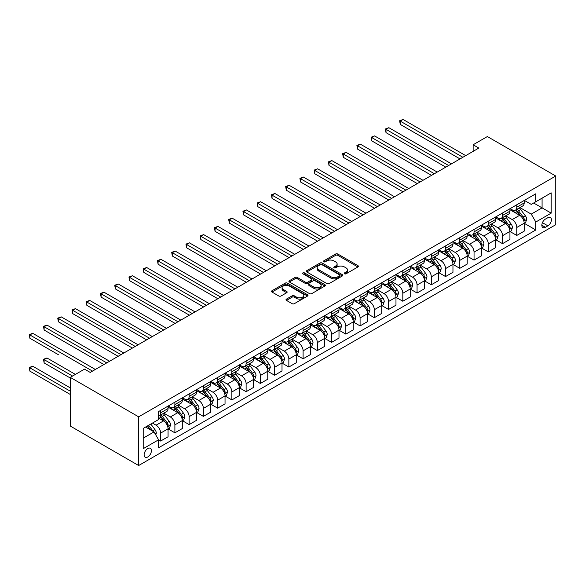 <?xml version="1.0" encoding="UTF-8"?>
<svg xmlns="http://www.w3.org/2000/svg" width="585" height="585" viewBox="0 0 585 585"><rect width="100%" height="100%" fill="white"/><g stroke="black" fill="none" stroke-linecap="round" stroke-linejoin="round"><path stroke-width="0.88" d="M344.499 273.817A1.104 0.636 0 0 0 346.064 273.817L357.947 266.957A1.579 0.914 0 0 0 358.415 266.307A1.579 0.914 0 0 0 357.947 265.663L337.816 254.036A1.579 0.914 0 0 0 335.578 254.036L323.695 260.903A1.104 0.636 0 0 0 323.366 261.349A1.104 0.636 0 0 0 323.695 261.802A1.104 0.636 0 0 0 325.26 261.802L326.796 260.917A5.06 2.925 0 0 1 333.955 260.917L335.636 261.883A5.06 2.925 0 0 1 337.114 263.952A5.06 2.925 0 0 1 335.636 266.021L334.093 266.906A1.104 0.636 0 0 0 333.772 267.36A1.104 0.636 0 0 0 334.093 267.813A1.104 0.636 0 0 0 335.658 267.813L337.201 266.921A5.06 2.925 0 0 1 344.36 266.921L346.035 267.893A5.06 2.925 0 0 1 347.519 269.956A5.06 2.925 0 0 1 346.035 272.025L344.499 272.91A1.104 0.636 0 0 0 344.177 273.363A1.104 0.636 0 0 0 344.499 273.817L344.499 272.91M147.771 456.973A5.155 2.976 120 0 0 151.142 452.424A5.155 2.976 120 0 0 150.345 448.293A5.155 2.976 120 0 0 147.771 448.549A5.155 2.976 120 0 0 144.4 453.097A5.155 2.976 120 0 0 145.19 457.229A5.155 2.976 120 0 0 147.771 456.973M286.467 299.118A1.579 0.914 0 0 0 286.006 299.761A1.579 0.914 0 0 0 286.467 300.405L292.12 303.666A1.579 0.914 0 0 0 294.357 303.666L307.556 296.047A1.579 0.914 0 0 0 308.017 295.403A1.579 0.914 0 0 0 307.556 294.76L287.425 283.133A1.579 0.914 0 0 0 285.188 283.133L271.981 290.752A1.579 0.914 0 0 0 271.52 291.396A1.579 0.914 0 0 0 271.981 292.047L278.811 295.981A1.579 0.914 0 0 0 281.049 295.981L286.694 292.719A1.579 0.914 0 0 0 287.155 292.076A1.579 0.914 0 0 0 286.694 291.432L283.308 289.48A4.234 2.442 0 0 1 282.072 287.747A4.234 2.442 0 0 1 284.683 285.495A4.234 2.442 0 0 1 289.297 286.021L302.547 293.677A4.234 2.442 0 0 1 303.79 295.403A4.234 2.442 0 0 1 301.18 297.663A4.234 2.442 0 0 1 296.566 297.129L294.357 295.856A1.579 0.914 0 0 0 292.12 295.856L286.467 299.118L286.467 300.405M555.75 176.026L487.371 136.546L473.126 144.773L478.83 148.063L90.222 372.426L84.518 369.135L70.273 377.362L138.652 416.834L555.75 176.026L555.75 224.713L138.652 465.521L138.652 416.834M326.905 283.586A1.579 0.914 0 0 0 329.143 283.586L342.342 275.966A1.579 0.914 0 0 0 342.81 275.316A1.579 0.914 0 0 0 342.342 274.672L322.211 263.045A1.579 0.914 0 0 0 319.973 263.045L306.774 270.665A1.579 0.914 0 0 0 306.313 271.316A1.579 0.914 0 0 0 306.774 271.959L326.905 283.586M303.359 274.058A1.104 0.636 0 0 1 304.478 274.211L304.478 272.895L324.953 284.712A1.579 0.914 0 0 1 325.414 285.363A1.579 0.914 0 0 1 324.953 286.006L311.754 293.626A1.579 0.914 0 0 1 309.516 293.626L289.378 281.999L295.03 278.767L295.03 277.451L289.378 280.712A1.579 0.914 0 0 0 288.917 281.356A1.579 0.914 0 0 0 289.378 281.999L289.378 280.712M295.03 278.767A1.579 0.914 0 0 1 297.268 278.767L297.268 277.451A1.579 0.914 0 0 0 295.03 277.451M297.268 277.451L305.428 282.16A1.579 0.914 0 0 0 307.666 282.16L311.417 280.003A1.579 0.914 0 0 0 311.878 279.352A1.579 0.914 0 0 0 311.417 278.709L302.913 273.802A1.104 0.636 0 0 1 302.591 273.349A1.104 0.636 0 0 1 303.271 272.756A1.104 0.636 0 0 1 304.478 272.895M547.889 217.678L545.381 219.119A4.994 2.881 120 0 0 542.112 223.528A4.994 2.881 120 0 0 542.88 227.528A4.994 2.881 120 0 0 545.381 227.28L547.889 225.832A4.994 2.881 120 0 0 551.15 221.43A4.994 2.881 120 0 0 550.383 217.43A4.994 2.881 120 0 0 547.889 217.678M524.35 200.406L531.246 204.384L535.809 201.752L535.809 193.789L158.593 411.569L158.593 419.533L143.208 428.417L143.208 448.68L158.593 439.796L158.593 447.759L535.809 229.978L535.809 222.015L531.246 214.125L519.919 207.58M535.809 201.752L551.194 192.867L551.194 213.137L535.809 222.015M70.273 377.362L70.273 426.048L138.652 465.521M473.126 144.773L473.126 151.354M533.644 203.002L542.076 207.872L542.076 198.132L551.194 192.867M531.246 214.125L542.076 207.872L551.194 213.137M143.208 438.15L154.038 431.905L145.606 427.035M158.593 439.861L160.648 441.046L160.648 433.09A6.45 3.722 -120 0 0 156.085 425.193L152.444 423.087M160.648 441.046L168.056 436.768L168.056 428.812A6.45 3.722 -120 0 0 163.493 420.915L158.593 418.085M168.224 428.973L174.893 432.827L174.893 424.864A6.45 3.722 -120 0 0 170.337 416.966L163.785 413.185M174.893 432.827L182.301 428.549L182.301 420.586A6.45 3.722 -120 0 0 177.738 412.688L168.056 407.101M182.469 420.754L189.138 424.6L189.138 416.637A6.45 3.722 -120 0 0 184.582 408.74L178.037 404.966M189.138 424.6L196.545 420.322L196.545 412.359A6.45 3.722 -120 0 0 191.99 404.469L182.301 398.875M196.714 412.527L203.383 416.374L203.383 408.418A6.45 3.722 -120 0 0 198.827 400.52L192.282 396.74M203.383 416.374L210.79 412.096L210.79 404.14A6.45 3.722 -120 0 0 206.234 396.242L196.545 390.648M210.958 404.301L217.627 408.154L217.627 400.191A6.45 3.722 -120 0 0 213.072 392.294L206.527 388.513M217.627 408.154L225.035 403.877L225.035 395.913A6.45 3.722 -120 0 0 220.479 388.016L210.79 382.422M225.203 396.074L231.872 399.928L231.872 391.965A6.45 3.722 -120 0 0 227.316 384.067L220.772 380.294M231.872 399.928L239.28 395.65L239.28 387.687A6.45 3.722 -120 0 0 234.724 379.797L225.035 374.203M239.448 387.855L246.117 391.701L246.117 383.738A6.45 3.722 -120 0 0 241.561 375.848L235.016 372.067M246.117 391.701L253.524 387.424L253.524 379.468A6.45 3.722 -120 0 0 248.969 371.57L239.28 365.976M253.7 379.628L260.362 383.475L260.362 375.519A6.45 3.722 -120 0 0 255.806 367.621L249.261 363.841M260.362 383.475L267.769 379.204L267.769 371.241A6.45 3.722 -120 0 0 263.213 363.343L253.524 357.749M267.945 371.402L274.606 375.256L274.606 367.292A6.45 3.722 -120 0 0 270.051 359.395L263.506 355.621M274.606 375.256L282.014 370.978L282.014 363.014A6.45 3.722 -120 0 0 277.458 355.117L267.769 349.53M282.189 363.183L288.851 367.029L288.851 359.066A6.45 3.722 -120 0 0 284.295 351.175L277.751 347.395M288.851 367.029L296.259 362.751L296.259 354.788A6.45 3.722 -120 0 0 291.703 346.898L282.014 341.304M296.434 354.956L303.096 358.802L303.096 350.846A6.45 3.722 -120 0 0 298.54 342.949L291.995 339.168M303.096 358.802L310.503 354.525L310.503 346.569A6.45 3.722 -120 0 0 305.948 338.671L296.259 333.077M310.679 346.729L317.341 350.583L317.341 342.62A6.45 3.722 -120 0 0 312.785 334.722L306.24 330.942M317.341 350.583L324.748 346.305L324.748 338.342A6.45 3.722 -120 0 0 320.192 330.445L310.503 324.858M324.924 338.51L331.585 342.357L331.585 334.393A6.45 3.722 -120 0 0 327.03 326.503L320.485 322.723M331.585 342.357L338.993 338.079L338.993 330.115A6.45 3.722 -120 0 0 334.437 322.225L324.748 316.631M339.168 330.284L345.837 334.13L345.837 326.174A6.45 3.722 -120 0 0 341.274 318.277L334.73 314.496M345.837 334.13L353.238 329.852L353.238 321.896A6.45 3.722 -120 0 0 348.682 313.999L338.993 308.405M353.413 322.057L360.082 325.911L360.082 317.947A6.45 3.722 -120 0 0 355.519 310.05L348.974 306.269M360.082 325.911L367.49 321.633L367.49 313.67A6.45 3.722 -120 0 0 362.927 305.772L353.238 300.178M367.658 313.831L374.327 317.684L374.327 309.721A6.45 3.722 -120 0 0 369.764 301.823L363.219 298.05M374.327 317.684L381.734 313.406L381.734 305.443A6.45 3.722 -120 0 0 377.171 297.553L367.49 291.959M381.903 305.611L388.572 309.458L388.572 301.494A6.45 3.722 -120 0 0 384.009 293.604L377.464 289.824M388.572 309.458L395.979 305.18L395.979 297.224A6.45 3.722 -120 0 0 391.416 289.326L381.734 283.732M396.147 297.385L402.816 301.231L402.816 293.275A6.45 3.722 -120 0 0 398.253 285.378L391.709 281.597M402.816 301.231L410.224 296.961L410.224 288.997A6.45 3.722 -120 0 0 405.661 281.1L395.979 275.506M410.392 289.158L417.061 293.012L417.061 285.049A6.45 3.722 -120 0 0 412.498 277.151L405.953 273.378M417.061 293.012L424.469 288.734L424.469 280.771A6.45 3.722 -120 0 0 419.906 272.873L410.224 267.286M424.637 280.939L431.306 284.785L431.306 276.822A6.45 3.722 -120 0 0 426.743 268.932L420.198 265.151M431.306 284.785L438.713 280.507L438.713 272.544A6.45 3.722 -120 0 0 434.15 264.654L424.469 259.06M438.882 272.712L445.551 276.559L445.551 268.603A6.45 3.722 -120 0 0 440.988 260.705L434.443 256.925M445.551 276.559L452.958 272.288L452.958 264.325A6.45 3.722 -120 0 0 448.395 256.427L438.713 250.833M453.126 264.486L459.795 268.339L459.795 260.376A6.45 3.722 -120 0 0 455.24 252.479L448.688 248.698M459.795 268.339L467.203 264.062L467.203 256.098A6.45 3.722 -120 0 0 462.647 248.201L452.958 242.614M467.371 256.267L474.04 260.113L474.04 252.15A6.45 3.722 -120 0 0 469.484 244.259L462.94 240.479M474.04 260.113L481.448 255.835L481.448 247.872A6.45 3.722 -120 0 0 476.892 239.982L467.203 234.388M481.616 248.04L488.285 251.886L488.285 243.93A6.45 3.722 -120 0 0 483.729 236.033L477.184 232.252M488.285 251.886L495.692 247.609L495.692 239.653A6.45 3.722 -120 0 0 491.137 231.755L481.448 226.161M495.861 239.813L502.53 243.667L502.53 235.704A6.45 3.722 -120 0 0 497.974 227.806L491.429 224.026M502.53 243.667L509.937 239.389L509.937 231.426A6.45 3.722 -120 0 0 505.381 223.528L495.692 217.934M510.105 231.594L516.774 235.441L516.774 227.477A6.45 3.722 -120 0 0 512.219 219.58L505.674 215.806M516.774 235.441L524.182 231.163L524.182 223.199A6.45 3.722 -120 0 0 519.626 215.309L509.937 209.715M510.105 208.626L512.219 209.847A6.45 3.722 -120 0 0 515.443 210.161A6.45 3.722 -120 0 0 516.774 207.214L516.774 204.779M495.861 216.852L497.974 218.066A6.45 3.722 -120 0 0 501.191 218.388A6.45 3.722 -120 0 0 502.53 215.441L502.53 213.006M481.616 225.079L483.729 226.293A6.45 3.722 -120 0 0 486.947 226.614A6.45 3.722 -120 0 0 488.285 223.66L488.285 221.225M467.371 233.298L469.484 234.519A6.45 3.722 -120 0 0 472.702 234.841A6.45 3.722 -120 0 0 474.04 231.887L474.04 229.452M453.126 241.525L455.24 242.746A6.45 3.722 -120 0 0 458.457 243.06A6.45 3.722 -120 0 0 459.795 240.113L459.795 237.678M438.882 249.751L440.988 250.965A6.45 3.722 -120 0 0 444.212 251.287A6.45 3.722 -120 0 0 445.551 248.333L445.551 245.897M424.637 257.97L426.743 259.192A6.45 3.722 -120 0 0 429.968 259.513A6.45 3.722 -120 0 0 431.306 256.559L431.306 254.124M410.392 266.197L412.498 267.418A6.45 3.722 -120 0 0 415.723 267.733A6.45 3.722 -120 0 0 417.061 264.786L417.061 262.351M396.147 274.423L398.253 275.637A6.45 3.722 -120 0 0 401.478 275.959A6.45 3.722 -120 0 0 402.816 273.005L402.816 270.577M381.903 282.65L384.009 283.864A6.45 3.722 -120 0 0 387.233 284.186A6.45 3.722 -120 0 0 388.572 281.231L388.572 278.796M367.658 290.869L369.764 292.09A6.45 3.722 -120 0 0 372.989 292.405A6.45 3.722 -120 0 0 374.327 289.458L374.327 287.023M353.413 299.096L355.519 300.31A6.45 3.722 -120 0 0 358.744 300.631A6.45 3.722 -120 0 0 360.082 297.685L360.082 295.249M339.168 307.322L341.274 308.536A6.45 3.722 -120 0 0 344.499 308.858A6.45 3.722 -120 0 0 345.837 305.904L345.837 303.469M324.924 315.542L327.03 316.763A6.45 3.722 -120 0 0 330.254 317.085A6.45 3.722 -120 0 0 331.585 314.13L331.585 311.695M310.679 323.768L312.785 324.989A6.45 3.722 -120 0 0 316.01 325.304A6.45 3.722 -120 0 0 317.341 322.357L317.341 319.922M296.434 331.995L298.54 333.209A6.45 3.722 -120 0 0 301.765 333.53A6.45 3.722 -120 0 0 303.096 330.576L303.096 328.141M282.189 340.214L284.295 341.435A6.45 3.722 -120 0 0 287.52 341.757A6.45 3.722 -120 0 0 288.851 338.803L288.851 336.368M267.945 348.441L270.051 349.662A6.45 3.722 -120 0 0 273.275 349.976A6.45 3.722 -120 0 0 274.606 347.029L274.606 344.594M253.693 356.667L255.806 357.881A6.45 3.722 -120 0 0 259.031 358.203A6.45 3.722 -120 0 0 260.362 355.249L260.362 352.813M239.448 364.894L241.561 366.108A6.45 3.722 -120 0 0 244.786 366.429A6.45 3.722 -120 0 0 246.117 363.475L246.117 361.04M225.203 373.113L227.316 374.334A6.45 3.722 -120 0 0 230.541 374.649A6.45 3.722 -120 0 0 231.872 371.702L231.872 369.267M210.958 381.34L213.072 382.553A6.45 3.722 -120 0 0 216.289 382.875A6.45 3.722 -120 0 0 217.627 379.928L217.627 377.493M196.714 389.566L198.827 390.78A6.45 3.722 -120 0 0 202.044 391.102A6.45 3.722 -120 0 0 203.383 388.147L203.383 385.712M182.469 397.785L184.582 399.007A6.45 3.722 -120 0 0 187.8 399.321A6.45 3.722 -120 0 0 189.138 396.374L189.138 393.939M168.224 406.012L170.337 407.233A6.45 3.722 -120 0 0 173.555 407.548A6.45 3.722 -120 0 0 174.893 404.601L174.893 402.166M524.35 223.368L535.809 229.978M515.443 210.161L522.851 205.891A6.45 3.722 -120 0 0 524.182 202.936L524.182 200.501M501.191 218.388L508.599 214.11A6.45 3.722 -120 0 0 509.937 211.163L509.937 208.728M486.947 226.614L494.354 222.337A6.45 3.722 -120 0 0 495.692 219.382L495.692 216.947M472.702 234.841L480.109 230.563A6.45 3.722 -120 0 0 481.448 227.609L481.448 225.174M458.457 243.06L465.865 238.782A6.45 3.722 -120 0 0 467.203 235.835L467.203 233.4M444.212 251.287L451.62 247.009A6.45 3.722 -120 0 0 452.958 244.062L452.958 241.627M429.968 259.513L437.375 255.236A6.45 3.722 -120 0 0 438.713 252.281L438.713 249.846M415.723 267.733L423.13 263.455A6.45 3.722 -120 0 0 424.469 260.508L424.469 258.073M401.478 275.959L408.886 271.681A6.45 3.722 -120 0 0 410.224 268.734L410.224 266.299M387.233 284.186L394.641 279.908A6.45 3.722 -120 0 0 395.979 276.954L395.979 274.519M372.989 292.405L380.396 288.134A6.45 3.722 -120 0 0 381.734 285.18L381.734 282.745M358.744 300.631L366.151 296.354A6.45 3.722 -120 0 0 367.49 293.407L367.49 290.972M344.499 308.858L351.907 304.58A6.45 3.722 -120 0 0 353.238 301.626L353.238 299.191M330.254 317.085L337.662 312.807A6.45 3.722 -120 0 0 338.993 309.853L338.993 307.417M316.01 325.304L323.417 321.026A6.45 3.722 -120 0 0 324.748 318.079L324.748 315.644M301.765 333.53L309.173 329.253A6.45 3.722 -120 0 0 310.503 326.298L310.503 323.871M287.52 341.757L294.928 337.479A6.45 3.722 -120 0 0 296.259 334.525L296.259 332.09M273.275 349.976L280.683 345.698A6.45 3.722 -120 0 0 282.014 342.752L282.014 340.316M259.031 358.203L266.438 353.925A6.45 3.722 -120 0 0 267.769 350.978L267.769 348.543M244.786 366.429L252.193 362.152A6.45 3.722 -120 0 0 253.524 359.197L253.524 356.762M230.541 374.649L237.941 370.378A6.45 3.722 -120 0 0 239.28 367.424L239.28 364.989M216.289 382.875L223.697 378.597A6.45 3.722 -120 0 0 225.035 375.65L225.035 373.215M202.044 391.102L209.452 386.824A6.45 3.722 -120 0 0 210.79 383.87L210.79 381.435M187.8 399.321L195.207 395.05A6.45 3.722 -120 0 0 196.545 392.096L196.545 389.661M173.555 407.548L180.962 403.27A6.45 3.722 -120 0 0 182.301 400.323L182.301 397.888M158.593 416.037A6.45 3.722 -120 0 0 159.31 415.774L166.718 411.496A6.45 3.722 -120 0 0 168.056 408.542L168.056 406.114M159.31 415.774A6.45 3.722 -120 0 0 160.648 412.82L160.648 410.385M154.038 431.905L158.593 439.796M344.938 273.97L346.035 273.341A5.06 2.925 0 0 0 347.519 271.272L347.519 269.956M337.114 263.952L337.114 265.268A5.06 2.925 0 0 1 335.636 267.338L334.54 267.967M357.925 266.965L337.816 255.352A1.579 0.914 0 0 0 335.578 255.352L324.134 261.963M342.342 274.672L342.342 275.966L322.211 264.361A1.579 0.914 0 0 0 319.973 264.361L306.796 271.974M339.549 275.769A1.104 0.636 0 0 0 339.87 275.316A1.104 0.636 0 0 0 339.549 274.87L321.874 264.661A1.104 0.636 0 0 0 320.309 264.661L318.686 265.597A5.06 2.925 0 0 0 317.202 267.667A5.06 2.925 0 0 0 318.686 269.729L330.766 276.705A5.06 2.925 0 0 0 337.925 276.705L339.549 275.769L339.549 277.085A1.104 0.636 0 0 0 339.87 276.632L339.87 275.316M317.202 267.667L317.202 268.983A5.06 2.925 0 0 0 318.686 271.045L318.686 269.729M339.549 277.085L337.925 278.021A5.06 2.925 0 0 1 330.766 278.021L318.686 271.045M297.268 278.767L305.428 283.476A1.579 0.914 0 0 0 307.666 283.476L311.417 281.319A1.579 0.914 0 0 0 311.878 280.668L311.878 279.352M304.478 274.211L324.931 286.021M313.904 287.052A4.234 2.442 0 0 0 318.518 287.586A4.234 2.442 0 0 0 321.128 285.326A4.234 2.442 0 0 0 319.893 283.601L315.22 280.902A1.579 0.914 0 0 0 312.982 280.902L309.231 283.067A1.579 0.914 0 0 0 308.77 283.71A1.579 0.914 0 0 0 309.231 284.361L313.904 287.052L313.904 288.368A4.234 2.442 0 0 0 318.518 288.902A4.234 2.442 0 0 0 321.128 286.643L321.128 285.326M308.77 283.71L308.77 285.027A1.579 0.914 0 0 0 309.231 285.677L309.231 284.361M313.904 288.368L309.231 285.677M303.79 295.403L303.79 296.719A4.234 2.442 0 0 1 301.18 298.979A4.234 2.442 0 0 1 296.566 298.445L294.357 297.173A1.579 0.914 0 0 0 292.12 297.173L286.489 300.419M282.072 287.747L282.072 289.063A4.234 2.442 0 0 0 283.308 290.796L283.308 289.48M286.694 291.432L286.694 292.719L283.308 290.796M307.534 296.061L287.425 284.449A1.579 0.914 0 0 0 285.188 284.449L272.003 292.054L271.981 290.752M524.182 223.463L525.549 222.673L526.69 219.382A4.27 2.464 -120 0 0 525.33 215.748L520.672 209.532A12.329 7.115 -120 0 0 519.326 207.924M514.69 212.457A12.329 7.115 -120 0 0 512.167 209.818M523.794 220.852L524.387 219.565A4.27 2.464 -120 0 0 523.158 216.998L518.507 210.783A12.329 7.115 -120 0 0 517.162 209.174M516.014 209.832A10.237 5.909 60 0 1 517.696 211.741L521.63 217.006M400.25 157.306L431.533 175.368L371.76 140.861L371.76 137.57L374.612 135.925L437.229 172.078M515.794 209.964A12.329 7.115 60 0 1 517.14 211.573L520.233 215.704M462.874 157.277L400.25 121.124L403.102 119.479L465.718 155.632M460.022 158.923L400.25 124.408L400.25 121.124L399.621 120.759L403.102 119.479M400.25 124.408L399.621 120.759M509.937 231.689L511.305 230.899L512.445 227.609A4.27 2.464 -120 0 0 511.078 223.975L506.427 217.759A12.329 7.115 -120 0 0 505.082 216.143M500.446 220.684A12.329 7.115 -120 0 0 497.923 218.044M509.55 229.071L510.142 227.792A4.27 2.464 -120 0 0 508.913 225.225L504.263 219.009A12.329 7.115 -120 0 0 502.917 217.393M501.769 218.059A10.237 5.909 60 0 1 503.444 219.967L507.385 225.225M386.005 165.533L417.288 183.595L357.515 149.08L357.515 145.797L360.367 144.151L422.984 180.304M501.55 218.183A12.329 7.115 60 0 1 502.895 219.799L505.988 223.931M495.692 239.916L497.06 239.126L498.201 235.835A4.27 2.464 -120 0 0 496.833 232.194L492.182 225.978A12.329 7.115 -120 0 0 490.837 224.369M486.201 228.911A12.329 7.115 -120 0 0 483.678 226.263M495.305 237.298L495.89 236.018A4.27 2.464 -120 0 0 494.669 233.444L490.018 227.229A12.329 7.115 -120 0 0 488.672 225.62M487.524 226.285A10.237 5.909 60 0 1 489.199 228.194L493.14 233.452M371.76 173.76L403.043 191.814L343.271 157.306L343.271 154.016L346.115 152.371L408.74 188.531M487.305 226.41A12.329 7.115 60 0 1 488.65 228.018L491.744 232.15M481.448 248.135L482.815 247.345L483.956 244.062A4.27 2.464 -120 0 0 482.588 240.42L477.938 234.205A12.329 7.115 -120 0 0 476.592 232.596M471.956 237.13A12.329 7.115 -120 0 0 469.433 234.49M481.06 245.524L481.645 244.237A4.27 2.464 -120 0 0 480.424 241.671L475.766 235.455A12.329 7.115 -120 0 0 474.428 233.846M473.28 234.505A10.237 5.909 60 0 1 474.954 236.42L478.896 241.678M357.515 181.979L388.798 200.041L329.026 165.533L329.026 162.242L331.87 160.597L394.495 196.75M473.06 234.636A12.329 7.115 60 0 1 474.398 236.245L477.499 240.376M448.629 165.496L386.005 129.343L388.857 127.698L451.474 163.851M445.777 167.142L386.005 132.634L386.005 129.343L385.376 128.985L388.857 127.698M386.005 132.634L385.376 128.985M434.384 173.723L371.131 137.204L374.612 135.925M371.76 140.861L371.131 137.204M420.14 181.95L356.887 145.431L360.367 144.151M357.515 149.08L356.887 145.431M467.203 256.362L468.57 255.572L469.711 252.281A4.27 2.464 -120 0 0 468.344 248.647L463.693 242.431A12.329 7.115 -120 0 0 462.347 240.823M457.711 245.356A12.329 7.115 -120 0 0 455.188 242.716M466.815 253.744L467.4 252.464A4.27 2.464 -120 0 0 466.179 249.897L461.521 243.682A12.329 7.115 -120 0 0 460.176 242.066M459.035 242.731A10.237 5.909 60 0 1 460.709 244.64L464.651 249.905M343.271 190.205L374.554 208.267L314.781 173.76L314.781 170.469L317.626 168.824L380.25 204.977M458.808 242.855A12.329 7.115 60 0 1 460.154 244.471L463.254 248.603M405.888 190.169L342.642 153.658L346.115 152.371M343.271 157.306L342.642 153.658M452.958 264.588L454.326 263.798L455.466 260.508A4.27 2.464 -120 0 0 454.099 256.873L449.441 250.658A12.329 7.115 -120 0 0 448.103 249.042M443.467 253.583A12.329 7.115 -120 0 0 440.944 250.943M452.571 261.97L453.156 260.691A4.27 2.464 -120 0 0 451.934 258.124L447.276 251.901A12.329 7.115 -120 0 0 445.931 250.292M444.79 250.958A10.237 5.909 60 0 1 446.465 252.866L450.406 258.124M329.026 198.432L360.309 216.494L300.536 181.979L300.536 178.688L303.381 177.043L366.005 213.203M444.563 251.082A12.329 7.115 60 0 1 445.909 252.691L449.009 256.83M438.713 272.807L440.081 272.025L441.222 268.734A4.27 2.464 -120 0 0 439.854 265.093L435.196 258.877A12.329 7.115 -120 0 0 433.851 257.268M429.222 261.802A12.329 7.115 -120 0 0 426.699 259.162M438.326 270.197L438.911 268.917A4.27 2.464 -120 0 0 437.69 266.343L433.032 260.128A12.329 7.115 -120 0 0 431.686 258.519M430.538 259.177A10.237 5.909 60 0 1 432.22 261.093L436.161 266.351M314.781 206.651L346.064 224.713L286.292 190.205L286.292 186.915L289.136 185.269L351.76 221.422M430.319 259.309A12.329 7.115 60 0 1 431.664 260.917L434.765 265.049M424.469 281.034L425.836 280.244L426.977 276.954A4.27 2.464 -120 0 0 425.609 273.319L420.951 267.104A12.329 7.115 -120 0 0 419.606 265.495M414.977 270.029A12.329 7.115 -120 0 0 412.454 267.389M424.081 278.416L424.666 277.136A4.27 2.464 -120 0 0 423.445 274.57L418.787 268.354A12.329 7.115 -120 0 0 417.441 266.745M416.293 267.404A10.237 5.909 60 0 1 417.975 269.312L421.917 274.577M300.536 214.878L331.819 232.94L272.047 198.432L272.047 195.141L274.892 193.496L337.516 229.649M416.074 267.535A12.329 7.115 60 0 1 417.419 269.144L420.52 273.275M410.224 289.261L411.591 288.471L412.725 285.18A4.27 2.464 -120 0 0 411.365 281.546L406.707 275.33A12.329 7.115 -120 0 0 405.361 273.714M400.732 278.255A12.329 7.115 -120 0 0 398.209 275.615M409.829 286.643L410.421 285.363A4.27 2.464 -120 0 0 409.2 282.796L404.542 276.581A12.329 7.115 -120 0 0 403.197 274.965M402.049 275.63A10.237 5.909 60 0 1 403.73 277.539L407.672 282.796M286.292 223.104L317.567 241.166L257.802 206.651L257.802 203.361L260.647 201.723L323.271 237.876M401.829 275.754A12.329 7.115 60 0 1 403.175 277.37L406.275 281.502M395.979 297.487L397.347 296.697L398.48 293.407A4.27 2.464 -120 0 0 397.12 289.765L392.462 283.549A12.329 7.115 -120 0 0 391.116 281.941M386.488 286.482A12.329 7.115 -120 0 0 383.965 283.835M395.584 294.869L396.177 293.59A4.27 2.464 -120 0 0 394.955 291.016L390.297 284.8A12.329 7.115 -120 0 0 388.952 283.191M387.804 283.857A10.237 5.909 60 0 1 389.486 285.765L393.427 291.023M272.047 231.331L303.322 249.386L243.55 214.878L243.55 211.587L246.402 209.942L309.026 246.095M387.584 283.981A12.329 7.115 60 0 1 388.93 285.59L392.03 289.721M391.643 198.395L328.397 161.884L331.87 160.597M329.026 165.533L328.397 161.884M377.398 206.622L314.152 170.103L317.626 168.824M314.781 173.76L314.152 170.103M363.153 214.849L299.908 178.33L303.381 177.043M300.536 181.979L299.908 178.33M348.909 223.068L285.663 186.556L289.136 185.269M286.292 190.205L285.663 186.556M334.664 231.294L271.418 194.776L274.892 193.496M272.047 198.432L271.418 194.776M381.734 305.706L383.102 304.917L384.235 301.626A4.27 2.464 -120 0 0 382.875 297.992L378.217 291.776A12.329 7.115 -120 0 0 376.872 290.167M372.243 294.701A12.329 7.115 -120 0 0 369.72 292.061M381.34 303.096L381.932 301.809A4.27 2.464 -120 0 0 380.711 299.242L376.053 293.026A12.329 7.115 -120 0 0 374.707 291.418M373.559 292.076A10.237 5.909 60 0 1 375.241 293.984L379.182 299.249M257.802 239.55L289.078 257.612L229.305 223.104L229.305 219.814L232.157 218.168L294.781 254.321M373.34 292.207A12.329 7.115 60 0 1 374.685 293.816L377.778 297.948M320.419 239.521L257.173 203.002L260.647 201.723M257.802 206.651L257.173 203.002M367.49 313.933L368.857 313.143L369.991 309.853A4.27 2.464 -120 0 0 368.63 306.218L363.972 300.003A12.329 7.115 -120 0 0 362.627 298.387M357.998 302.928A12.329 7.115 -120 0 0 355.475 300.288M367.095 311.315L367.687 310.035A4.27 2.464 -120 0 0 366.466 307.469L361.808 301.253A12.329 7.115 -120 0 0 360.462 299.637M359.314 300.302A10.237 5.909 60 0 1 360.996 302.211L364.938 307.469M243.55 247.777L274.833 265.839L215.061 231.324L215.061 228.04L217.912 226.395L280.537 262.548M359.095 300.427A12.329 7.115 60 0 1 360.44 302.043L363.534 306.174M306.174 247.74L242.929 211.229L246.402 209.942M243.55 214.878L242.929 211.229M353.238 322.159L354.612 321.37L355.746 318.079A4.27 2.464 -120 0 0 354.386 314.438L349.728 308.222A12.329 7.115 -120 0 0 348.382 306.613M343.753 311.154A12.329 7.115 -120 0 0 341.23 308.507M352.85 319.542L353.442 318.262A4.27 2.464 -120 0 0 352.221 315.688L347.563 309.472A12.329 7.115 -120 0 0 346.218 307.864M345.07 308.529A10.237 5.909 60 0 1 346.751 310.438L350.693 315.695M229.305 256.003L260.588 274.058L200.816 239.55L200.816 236.26L203.668 234.614L266.292 270.775M344.85 308.653A12.329 7.115 60 0 1 346.196 310.262L349.289 314.394M291.93 255.967L228.684 219.448L232.157 218.168M229.305 223.104L228.684 219.448M338.993 330.379L340.36 329.589L341.501 326.298A4.27 2.464 -120 0 0 340.141 322.664L335.483 316.448A12.329 7.115 -120 0 0 334.137 314.84M329.509 319.373A12.329 7.115 -120 0 0 326.986 316.734M338.605 327.768L339.198 326.481A4.27 2.464 -120 0 0 337.976 323.914L333.318 317.699A12.329 7.115 -120 0 0 331.973 316.09M330.825 316.748A10.237 5.909 60 0 1 332.507 318.664L336.448 323.922M215.061 264.223L246.343 282.284L186.571 247.777L186.571 244.486L189.423 242.841L252.047 278.994M330.605 316.88A12.329 7.115 60 0 1 331.951 318.489L335.044 322.62M277.685 264.193L214.439 227.675L217.912 226.395M215.061 231.324L214.439 227.675M324.748 338.605L326.116 337.816L327.256 334.525A4.27 2.464 -120 0 0 325.896 330.891L321.238 324.675A12.329 7.115 -120 0 0 319.893 323.059M315.264 327.6A12.329 7.115 -120 0 0 312.741 324.96M324.361 335.987L324.953 334.708A4.27 2.464 -120 0 0 323.732 332.141L319.074 325.925A12.329 7.115 -120 0 0 317.728 324.309M316.58 324.975A10.237 5.909 60 0 1 318.262 326.883L322.203 332.148M200.816 272.449L232.099 290.511L172.326 256.003L172.326 252.713L175.178 251.067L237.795 287.22M316.361 325.099A12.329 7.115 60 0 1 317.706 326.715L320.799 330.847M263.44 272.413L200.194 235.901L203.668 234.614M200.816 239.55L200.194 235.901M310.503 346.832L311.871 346.042L313.012 342.752A4.27 2.464 -120 0 0 311.651 339.117L306.993 332.902A12.329 7.115 -120 0 0 305.648 331.286M301.019 335.827A12.329 7.115 -120 0 0 298.496 333.187M310.116 344.214L310.708 342.934A4.27 2.464 -120 0 0 309.487 340.36L304.829 334.145A12.329 7.115 -120 0 0 303.483 332.536M302.335 333.201A10.237 5.909 60 0 1 304.017 335.11L307.959 340.368M186.571 280.676L217.854 298.738M302.116 333.326A12.329 7.115 60 0 1 303.461 334.934L306.555 339.073M249.195 280.639L185.95 244.12L189.423 242.841M186.571 247.777L185.95 244.12M296.259 355.051L297.626 354.269L298.767 350.978A4.27 2.464 -120 0 0 297.407 347.336L292.749 341.121A12.329 7.115 -120 0 0 291.403 339.512M286.774 344.046A12.329 7.115 -120 0 0 284.244 341.406M295.871 352.441L296.463 351.154A4.27 2.464 -120 0 0 295.242 348.587L290.584 342.371A12.329 7.115 -120 0 0 289.239 340.762M288.091 341.421A10.237 5.909 60 0 1 289.772 343.336L293.714 348.594M172.326 288.895L203.609 306.957L143.837 272.449L143.837 269.158L146.689 267.513L209.306 303.666M287.871 341.552A12.329 7.115 60 0 1 289.217 343.161L292.31 347.293M282.014 363.278L283.381 362.488L284.522 359.197A4.27 2.464 -120 0 0 283.162 355.563L278.504 349.347A12.329 7.115 -120 0 0 277.158 347.739M272.53 352.272A12.329 7.115 -120 0 0 269.999 349.633M281.626 360.66L282.219 359.38A4.27 2.464 -120 0 0 280.997 356.813L276.339 350.598A12.329 7.115 -120 0 0 274.994 348.989M273.846 349.647A10.237 5.909 60 0 1 275.528 351.556L279.469 356.821M158.082 297.121L189.364 315.183L129.592 280.676L129.592 277.385L132.444 275.74L195.061 311.893M273.626 349.779A12.329 7.115 60 0 1 274.972 351.388L278.065 355.519M267.769 371.504L269.137 370.714L270.277 367.424A4.27 2.464 -120 0 0 268.917 363.79L264.259 357.574A12.329 7.115 -120 0 0 262.914 355.958M258.285 360.499A12.329 7.115 -120 0 0 255.755 357.859M267.382 368.886L267.974 367.607A4.27 2.464 -120 0 0 266.745 365.04L262.095 358.824A12.329 7.115 -120 0 0 260.749 357.208M259.601 357.874A10.237 5.909 60 0 1 261.283 359.782L265.217 365.04M143.837 305.348L175.12 323.41L115.347 288.895L115.347 285.604L118.199 283.966L180.816 320.119M259.382 357.998A12.329 7.115 60 0 1 260.727 359.614L263.82 363.746M253.524 379.731L254.892 378.941L256.033 375.65A4.27 2.464 -120 0 0 254.672 372.009L250.014 365.793A12.329 7.115 -120 0 0 248.669 364.184M244.033 368.726A12.329 7.115 -120 0 0 241.51 366.078M253.137 377.113L253.729 375.833A4.27 2.464 -120 0 0 252.501 373.259L247.85 367.044A12.329 7.115 -120 0 0 246.504 365.435M245.356 366.1A10.237 5.909 60 0 1 247.038 368.009L250.972 373.267M129.592 313.575L160.875 331.629L101.103 297.121L101.103 293.831L103.954 292.186L166.571 328.339M245.137 366.225A12.329 7.115 60 0 1 246.482 367.833L249.576 371.965M239.28 387.95L240.647 387.16L241.788 383.87A4.27 2.464 -120 0 0 240.42 380.235L235.77 374.02A12.329 7.115 -120 0 0 234.424 372.411M229.788 376.945A12.329 7.115 -120 0 0 227.265 374.305M238.892 385.339L239.484 384.053A4.27 2.464 -120 0 0 238.256 381.486L233.605 375.27A12.329 7.115 -120 0 0 232.26 373.661M231.112 374.32A10.237 5.909 60 0 1 232.786 376.228L236.728 381.493M115.347 321.794L146.63 339.856L86.858 305.348L86.858 302.057L89.71 300.412L152.327 336.565M230.892 374.451A12.329 7.115 60 0 1 232.238 376.06L235.331 380.191M225.035 396.177L226.402 395.387L227.543 392.096A4.27 2.464 -120 0 0 226.176 388.462L221.525 382.246A12.329 7.115 -120 0 0 220.179 380.63M215.543 385.171A12.329 7.115 -120 0 0 213.02 382.531M224.647 393.559L225.24 392.279A4.27 2.464 -120 0 0 224.011 389.712L219.36 383.497A12.329 7.115 -120 0 0 218.015 381.881M216.867 382.546A10.237 5.909 60 0 1 218.541 384.455L222.483 389.712M101.103 330.02L132.385 348.082L72.613 313.567L72.613 310.284L75.458 308.639L138.082 344.792M216.647 382.67A12.329 7.115 60 0 1 217.993 384.286L221.086 388.418M210.79 404.403L212.158 403.613L213.298 400.323A4.27 2.464 -120 0 0 211.931 396.681L207.28 390.466A12.329 7.115 -120 0 0 205.935 388.857M201.298 393.398A12.329 7.115 -120 0 0 198.776 390.751M210.403 401.785L210.988 400.506A4.27 2.464 -120 0 0 209.766 397.932L205.116 391.716A12.329 7.115 -120 0 0 203.77 390.107M202.622 390.773A10.237 5.909 60 0 1 204.297 392.681L208.238 397.939M86.858 338.247L118.141 356.302L58.368 321.794L58.368 318.503L61.213 316.858L123.837 353.011M202.403 390.897A12.329 7.115 60 0 1 203.741 392.506L206.841 396.637M196.545 412.622L197.913 411.833L199.054 408.542A4.27 2.464 -120 0 0 197.686 404.908L193.035 398.692A12.329 7.115 -120 0 0 191.69 397.083M187.054 401.617A12.329 7.115 -120 0 0 184.531 398.977M196.158 410.012L196.743 408.725A4.27 2.464 -120 0 0 195.522 406.158L190.864 399.943A12.329 7.115 -120 0 0 189.518 398.334M188.377 398.992A10.237 5.909 60 0 1 190.052 400.9L193.993 406.166M72.613 346.466L103.896 364.528L44.124 330.02L44.124 326.73L46.968 325.084L109.592 361.237M188.151 399.124A12.329 7.115 60 0 1 189.496 400.732L192.597 404.864M234.951 288.866L171.705 252.347L175.178 251.067M172.326 256.003L171.705 252.347M220.706 297.092L158.082 260.932L160.934 259.287L223.55 295.447M217.854 298.73L158.082 264.223L158.082 260.932L157.453 260.574L160.934 259.287M158.082 264.223L157.453 260.574M206.461 305.311L143.208 268.8L146.689 267.513M143.837 272.449L143.208 268.8M192.216 313.538L128.963 277.019L132.444 275.74M129.592 280.676L128.963 277.019M177.972 321.765L114.718 285.246L118.199 283.966M115.347 288.895L114.718 285.246M163.727 329.984L100.474 293.473L103.954 292.186M101.103 297.121L100.474 293.473M149.482 338.21L86.229 301.692L89.71 300.412M86.858 305.348L86.229 301.692M135.23 346.437L71.984 309.918L75.458 308.639M72.613 313.567L71.984 309.918M182.301 420.849L183.668 420.059L184.809 416.769A4.27 2.464 -120 0 0 183.441 413.134L178.791 406.919A12.329 7.115 -120 0 0 177.445 405.303M172.809 409.844A12.329 7.115 -120 0 0 170.286 407.204M181.913 418.231L182.498 416.951A4.27 2.464 -120 0 0 181.277 414.385L176.619 408.169A12.329 7.115 -120 0 0 175.273 406.553M174.133 407.218A10.237 5.909 60 0 1 175.807 409.127L179.749 414.392M58.368 354.693L29.879 338.247L29.879 334.956L32.723 333.311L95.348 369.464M173.906 407.343A12.329 7.115 60 0 1 175.251 408.959L178.352 413.09M120.985 354.656L57.739 318.145L61.213 316.858M58.368 321.794L57.739 318.145M168.056 429.076L169.423 428.286L170.564 424.995A4.27 2.464 -120 0 0 169.197 421.361L164.539 415.138A12.329 7.115 -120 0 0 163.193 413.529M167.668 426.458L168.253 425.178A4.27 2.464 -120 0 0 167.032 422.604L162.374 416.388A12.329 7.115 -120 0 0 161.029 414.78M159.88 415.445A10.237 5.909 60 0 1 161.562 417.354L165.504 422.611M75.406 374.4L46.968 357.983L44.124 359.629L44.124 362.919L70.273 378.02M159.661 415.569A12.329 7.115 60 0 1 161.007 417.178L164.107 421.317M44.124 362.919L43.495 359.263L72.555 376.045M43.495 359.263L46.968 357.983M106.741 362.883L43.495 326.364L46.968 325.084M44.124 330.02L43.495 326.364M155.749 434.867L156.319 433.222A4.27 2.464 -120 0 0 154.952 429.58L150.798 424.037M70.273 387.884L32.723 366.21L29.879 367.855L29.879 371.139L70.273 394.466M153.175 431.408A4.27 2.464 -120 0 0 152.787 430.831L148.634 425.288M147.566 425.902L150.55 429.887M147.266 426.077L149.797 429.456M29.879 371.139L29.25 367.49L70.273 391.175M29.25 367.49L32.723 366.21M92.496 371.109L29.25 334.591L32.723 333.311M29.879 338.247L29.25 334.591M156.085 425.193L163.493 420.915M170.337 416.966L177.738 412.688M184.582 408.74L191.99 404.469M198.827 400.52L206.234 396.242M213.072 392.294L220.479 388.016M227.316 384.067L234.724 379.797M241.561 375.848L248.969 371.57M255.806 367.621L263.213 363.343M270.051 359.395L277.458 355.117M284.295 351.175L291.703 346.898M298.54 342.949L305.948 338.671M312.785 334.722L320.192 330.445M327.03 326.503L334.437 322.225M341.274 318.277L348.682 313.999M355.519 310.05L362.927 305.772M369.764 301.823L377.171 297.553M384.009 293.604L391.416 289.326M398.253 285.378L405.661 281.1M412.498 277.151L419.906 272.873M426.743 268.932L434.15 264.654M440.988 260.705L448.395 256.427M455.24 252.479L462.647 248.201M469.484 244.259L476.892 239.982M483.729 236.033L491.137 231.755M497.974 227.806L505.381 223.528M512.219 219.58L519.626 215.309M516.774 207.214L524.182 202.936M516.774 227.477L524.182 223.199M502.53 235.704L509.937 231.426M502.53 215.441L509.937 211.163M488.285 243.93L495.692 239.653M488.285 223.66L495.692 219.382M474.04 252.15L481.448 247.872M474.04 231.887L481.448 227.609M459.795 260.376L467.203 256.098M459.795 240.113L467.203 235.835M445.551 268.603L452.958 264.325M445.551 248.333L452.958 244.062M431.306 276.822L438.713 272.544M431.306 256.559L438.713 252.281M417.061 285.049L424.469 280.771M417.061 264.786L424.469 260.508M402.816 293.275L410.224 288.997M402.816 273.005L410.224 268.734M388.572 301.494L395.979 297.224M388.572 281.231L395.979 276.954M374.327 309.721L381.734 305.443M374.327 289.458L381.734 285.18M360.082 317.947L367.49 313.67M360.082 297.685L367.49 293.407M345.837 326.174L353.238 321.896M345.837 305.904L353.238 301.626M331.585 334.393L338.993 330.115M331.585 314.13L338.993 309.853M317.341 342.62L324.748 338.342M317.341 322.357L324.748 318.079M303.096 350.846L310.503 346.569M303.096 330.576L310.503 326.298M288.851 359.066L296.259 354.788M288.851 338.803L296.259 334.525M274.606 367.292L282.014 363.014M274.606 347.029L282.014 342.752M260.362 375.519L267.769 371.241M260.362 355.249L267.769 350.978M246.117 383.738L253.524 379.468M246.117 363.475L253.524 359.197M231.872 391.965L239.28 387.687M231.872 371.702L239.28 367.424M217.627 400.191L225.035 395.913M217.627 379.928L225.035 375.65M203.383 408.418L210.79 404.14M203.383 388.147L210.79 383.87M189.138 416.637L196.545 412.359M189.138 396.374L196.545 392.096M174.893 424.864L182.301 420.586M174.893 404.601L182.301 400.323M160.648 433.09L168.056 428.812M160.648 412.82L168.056 408.542M542.419 222.68L547.889 225.832M541.849 225.24L545.381 227.28M346.035 273.341L346.035 272.025M334.093 267.813L334.093 266.906M335.636 267.338L335.636 266.021M323.695 261.802L323.695 260.903M335.578 255.352L335.578 254.036M337.816 255.352L337.816 254.036M357.947 266.957L357.947 265.663M306.774 271.959L306.774 270.665M319.973 264.361L319.973 263.045M322.211 264.361L322.211 263.045M330.766 278.021L330.766 276.705M337.925 278.021L337.925 276.705M305.428 283.476L305.428 282.16M307.666 283.476L307.666 282.16M311.417 281.319L311.417 280.003M324.953 286.006L324.953 284.712M292.12 297.173L292.12 295.856M294.357 297.173L294.357 295.856M296.566 298.445L296.566 297.129M285.188 284.449L285.188 283.133M287.425 284.449L287.425 283.133M307.556 296.047L307.556 294.76M523.86 221.086L526.661 219.47M518.507 210.783L520.672 209.532M515.144 212.721L517.14 211.573M523.158 216.998L525.33 215.748M522.822 218.666L524.387 219.565M509.615 229.305L512.416 227.689M504.263 219.009L506.427 217.759M500.899 220.947L502.895 219.799M508.913 225.225L511.078 223.975M508.577 226.892L510.142 227.792M495.371 237.532L498.171 235.916M490.018 227.229L492.182 225.978M486.654 229.174L488.65 228.018M494.669 233.444L496.833 232.194M494.332 235.111L495.89 236.018M481.126 245.758L483.927 244.142M475.766 235.455L477.938 234.205M472.409 237.393L474.398 236.245M480.424 241.671L482.588 240.42M480.088 243.338L481.645 244.237M466.881 253.978L469.682 252.362M461.521 243.682L463.693 242.431M458.165 245.62L460.154 244.471M466.179 249.897L468.344 248.647M465.843 251.565L467.4 252.464M452.636 262.204L455.437 260.588M447.276 251.901L449.441 250.658M443.92 253.846L445.909 252.691M451.934 258.124L454.099 256.873M451.598 259.791L453.156 260.691M438.392 270.431L441.192 268.815M433.032 260.128L435.196 258.877M429.675 262.065L431.664 260.917M437.69 266.343L439.854 265.093M437.353 268.01L438.911 268.917M424.147 278.65L426.948 277.041M418.787 268.354L420.951 267.104M415.43 270.292L417.419 269.144M423.445 274.57L425.609 273.319M423.109 276.237L424.666 277.136M409.902 286.877L412.703 285.261M404.542 276.581L406.707 275.33M401.186 278.518L403.175 277.37M409.2 282.796L411.365 281.546M408.864 284.464L410.421 285.363M395.657 295.103L398.458 293.487M390.297 284.8L392.462 283.549M386.941 286.738L388.93 285.59M394.955 291.016L397.12 289.765M394.619 292.683L396.177 293.59M381.413 303.33L384.213 301.714M376.053 293.026L378.217 291.776M372.696 294.964L374.685 293.816M380.711 299.242L382.875 297.992M380.374 300.909L381.932 301.809M367.168 311.549L369.969 309.933M361.808 301.253L363.972 300.003M358.451 303.191L360.44 302.043M366.466 307.469L368.63 306.218M366.13 309.136L367.687 310.035M352.923 319.776L355.717 318.16M347.563 309.472L349.728 308.222M344.207 311.41L346.196 310.262M352.221 315.688L354.386 314.438M351.885 317.355L353.442 318.262M338.678 328.002L341.472 326.386M333.318 317.699L335.483 316.448M329.962 319.637L331.951 318.489M337.976 323.914L340.141 322.664M337.633 325.582L339.198 326.481M324.434 336.221L327.227 334.605M319.074 325.925L321.238 324.675M315.717 327.863L317.706 326.715M323.732 332.141L325.896 330.891M323.388 333.808L324.953 334.708M310.189 344.448L312.982 342.832M304.829 334.145L306.993 332.902M301.472 336.09L303.461 334.934M309.487 340.36L311.651 339.117M309.143 342.035L310.708 342.934M295.944 352.675L298.738 351.058M290.584 342.371L292.749 341.121M287.228 344.309L289.217 343.161M295.242 348.587L297.407 347.336M294.898 350.254L296.463 351.154M281.699 360.894L284.493 359.285M276.339 350.598L278.504 349.347M272.983 352.536L274.972 351.388M280.997 356.813L283.162 355.563M280.654 358.481L282.219 359.38M267.455 369.12L270.248 367.504M262.095 358.824L264.259 357.574M258.738 360.762L260.727 359.614M266.745 365.04L268.917 363.79M266.409 366.707L267.974 367.607M253.21 377.347L256.003 375.731M247.85 367.044L250.014 365.793M244.486 368.981L246.482 367.833M252.501 373.259L254.672 372.009M252.164 374.926L253.729 375.833M238.958 385.573L241.759 383.957M233.605 375.27L235.77 374.02M230.241 377.208L232.238 376.06M238.256 381.486L240.42 380.235M237.919 383.153L239.484 384.053M224.713 393.793L227.514 392.177M219.36 383.497L221.525 382.246M215.997 385.435L217.993 384.286M224.011 389.712L226.176 388.462M223.675 391.38L225.24 392.279M210.468 402.019L213.269 400.403M205.116 391.716L207.28 390.466M201.752 393.654L203.741 392.506M209.766 397.932L211.931 396.681M209.43 399.599L210.988 400.506M196.224 410.246L199.024 408.63M190.864 399.943L193.035 398.692M187.507 401.88L189.496 400.732M195.522 406.158L197.686 404.908M195.185 407.825L196.743 408.725M181.979 418.465L184.78 416.849M176.619 408.169L178.791 406.919M173.262 410.107L175.251 408.959M181.277 414.385L183.441 413.134M180.94 416.052L182.498 416.951M167.734 426.692L170.535 425.076M162.374 416.388L164.539 415.138M159.018 418.334L161.007 417.178M167.032 422.604L169.197 421.361M166.696 424.279L168.253 425.178M155.208 433.924L156.29 433.302M152.787 430.831L154.952 429.58"/></g></svg>
